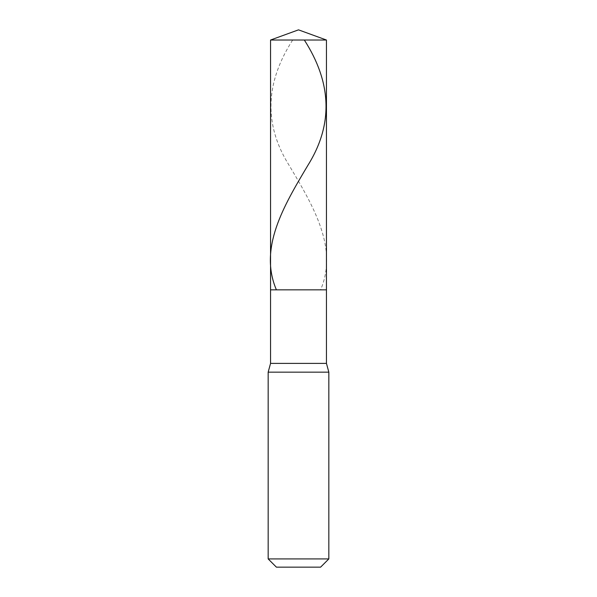 <?xml version="1.0" encoding="UTF-8"?>
<svg xmlns="http://www.w3.org/2000/svg" width="597" height="597" viewBox="0 0 597 597"><rect width="100%" height="100%" fill="white"/><g stroke="black" fill="none" stroke-linecap="round" stroke-linejoin="round"><path stroke-width="0.45" stroke-dasharray="2.98 2.24" d="M298.5 289.836L326.447 289.836L298.5 289.836M326.447 40.021L270.553 40.021L326.447 40.021M298.5 567.15L320.596 567.15L298.5 567.15M326.447 363.394L270.553 363.394L326.447 363.394M328.835 372.162L268.165 372.162L328.835 372.162M328.835 558.919L268.165 558.919L328.835 558.919M292.672 40.021C265.881 81.729 263.023 123.437 289 165.145C313.806 206.711 338.312 248.27 320.611 289.836"/><path stroke-width="0.9" d="M326.447 40.021L270.553 40.021L298.5 29.85L326.447 40.021L326.447 289.836L270.553 289.836L270.553 40.021L326.447 40.021L326.447 289.836L270.553 289.836L270.553 40.021L298.5 29.85L326.447 40.021M326.447 289.836L270.553 289.836L326.447 289.836L326.447 363.394L270.553 363.394L270.553 289.836L270.553 363.394L326.447 363.394L328.835 372.162L268.165 372.162L270.553 363.394L268.165 372.162L328.835 372.162L328.835 558.919L268.165 558.919L268.165 372.162L268.165 558.919L276.404 567.15L320.596 567.15L328.835 558.919L268.165 558.919L276.404 567.15L320.596 567.15L328.835 558.919L328.835 372.162L326.447 363.394L326.447 289.836M304.328 40.021C331.119 81.729 333.977 123.437 308 165.145C283.194 206.711 258.688 248.27 276.389 289.836"/></g></svg>
